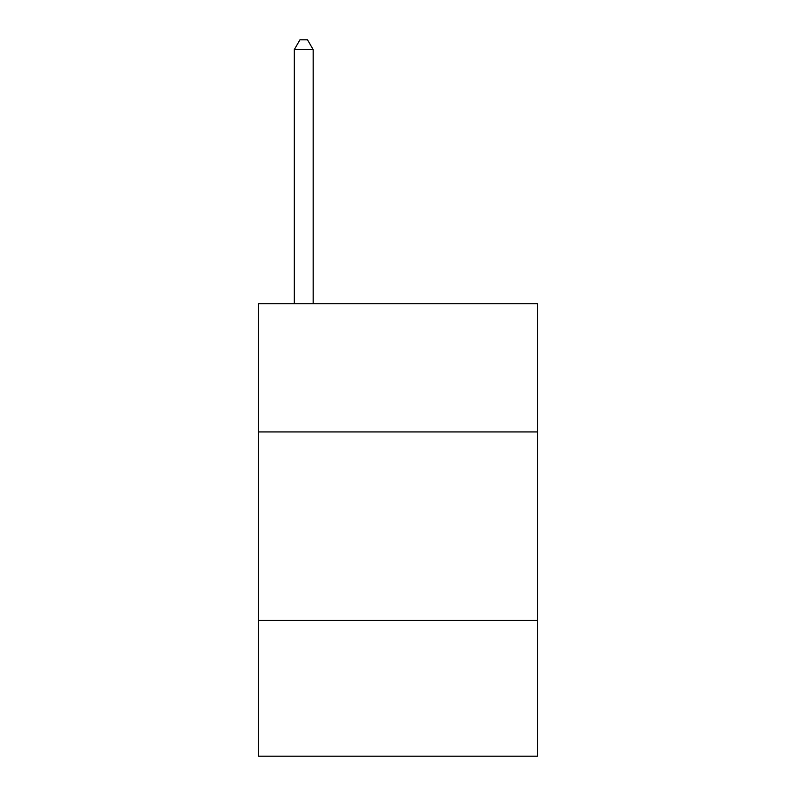 <?xml version="1.0" encoding="UTF-8"?>
<svg xmlns="http://www.w3.org/2000/svg" width="796" height="796" viewBox="0 0 796 796"><rect width="100%" height="100%" fill="white"/><g stroke="black" fill="none" stroke-linecap="round" stroke-linejoin="round"><path stroke-width="1.19" d="M537.509 431.939L537.509 303.734L258.491 303.734L258.491 431.939L537.509 431.939L537.509 756.2L258.491 756.2L258.491 431.939M537.509 620.462L258.491 620.462M313.166 303.734L313.166 49.601L294.311 49.601L294.311 303.734M294.311 49.601L299.963 39.8L307.505 39.8L313.166 49.601"/></g></svg>
